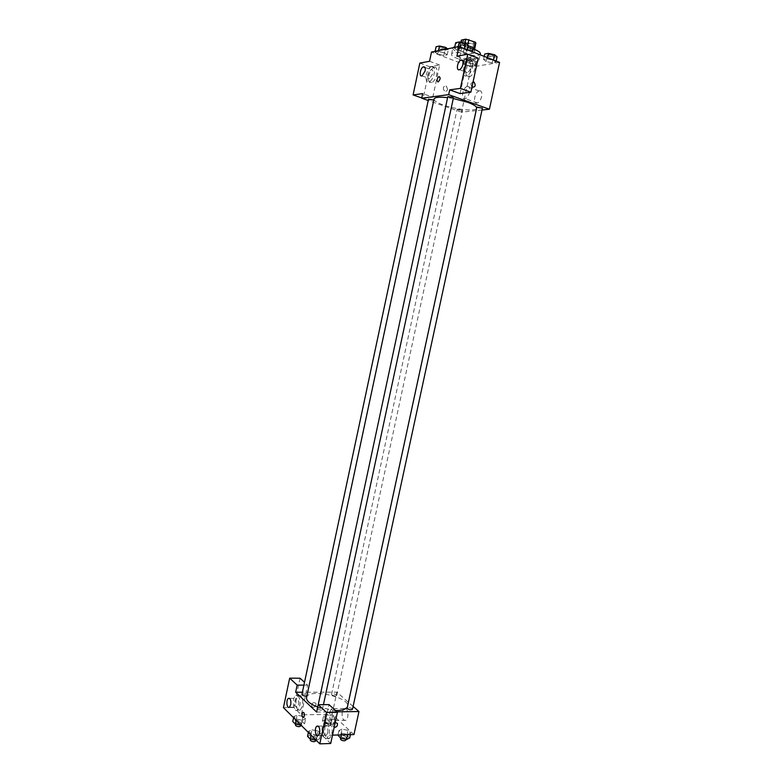 <?xml version="1.0" encoding="UTF-8"?>
<svg xmlns="http://www.w3.org/2000/svg" width="783" height="783" viewBox="0 0 783 783"><rect width="100%" height="100%" fill="white"/><g stroke="black" fill="none" stroke-linecap="round" stroke-linejoin="round"><path stroke-width="0.59" stroke-dasharray="3.92 2.94" d="M467.666 59.733C463.291 58.363 460.492 58.157 459.269 59.126C458.662 60.8 469.82 63.188 469.947 61.417L467.666 59.733M471.699 40.97C467.314 39.581 464.505 39.404 463.272 40.452C462.626 42.243 473.803 44.641 473.96 42.742L471.699 40.97M475.878 43.124L471.356 44.024L468.322 43.564L461.911 41.049L461.353 40.08M460.874 42.311L460.022 46.305L464.485 45.424L464.965 43.222M467.735 45.052L467.559 45.884L474.058 48.194M467.559 45.884L464.485 45.424M460.022 46.305L460.58 47.254L461.911 41.049M474.009 48.409L474.537 49.349L470.035 50.21L460.58 47.254M474.909 49.456C474.704 52.109 458.75 48.693 459.65 46.177L460.981 45.375L468.195 45.913M460.316 48.497L458.985 49.29C458.094 51.776 474.038 55.192 474.244 52.569C474.312 51.825 473.235 51.003 471.004 50.102C466.913 48.663 463.35 48.135 460.316 48.497M470.035 50.21L471.356 44.024M474.537 49.349L474.664 48.742M466.991 49.75L468.322 43.564M467.872 47.43C462.264 46.236 457.928 45.962 454.845 46.618M452.946 47.773L452.887 47.949C451.321 52.432 479.95 58.568 480.361 53.841M473.216 55.72C464.926 52.373 451.654 51.463 451.556 54.174C450.01 58.549 478.628 64.686 479.02 60.066C479.137 58.774 477.209 57.325 473.216 55.72M499.564 62.386L471.209 67.103L431.511 52.03M457.233 50.357L454.502 48.262L458.065 47.557L464.397 48.967L467.089 51.061L463.497 51.747L457.233 50.357L454.502 48.262L458.065 47.557L464.397 48.967L467.089 51.061L463.497 51.747L457.233 50.357L458.417 44.807L455.686 42.683M444.48 52.823L447.201 54.839L443.804 55.485L437.707 54.135L434.957 52.118L438.323 51.453L444.48 52.823L447.201 54.839L443.804 55.485L437.707 54.135L434.957 52.118L438.323 51.453L444.48 52.823L445.233 49.3M473.04 63.736L475.565 65.664L472.09 66.252L466.1 64.92L463.536 62.992L466.991 62.395L473.04 63.736L475.565 65.664L472.09 66.252L466.1 64.92L463.536 62.992L466.991 62.395L473.04 63.736L474.185 58.392L476.71 60.35L473.226 60.957L467.245 59.625L464.681 57.678L468.136 57.051L474.185 58.392M493.417 60.262L495.913 62.258L492.243 62.875L486.086 61.505L483.551 59.508L487.202 58.872L493.417 60.262L495.913 62.258L492.243 62.875L486.086 61.505L483.551 59.508L487.202 58.872L493.476 60.017M447.592 89.35L446.408 86.12C443.158 86.071 442.503 87.706 444.411 91.004C445.928 91.699 446.985 91.141 447.592 89.35C446.985 91.141 445.928 91.699 444.411 91.004C442.503 87.706 443.168 86.071 446.408 86.12L447.592 89.35M432.813 97.18L439.654 65.058L429.857 66.8L423.133 98.443L432.813 97.18L422.683 93.598M439.654 65.058L429.544 61.28M476.093 110.628L461.53 112.145L471.209 67.103M461.53 112.145L428.223 100.488M434.399 67.455L433.968 67.573C428.585 69.149 426.167 84.818 431.658 82.528C436.738 81.08 439.439 66.183 434.399 67.455M431.893 66.526C436.924 65.243 434.213 80.16 429.153 81.618C423.662 83.918 426.089 68.229 431.462 66.643L431.893 66.526M427.841 74.542C427.401 77.517 427.978 78.877 429.593 78.633L432.715 73.729C433.165 70.764 432.588 69.393 430.983 69.648L427.841 74.542M423.133 98.443L421.763 97.963M429.857 66.8L419.835 63.08M479.48 90.848L479.039 90.945C474.4 92.228 472.599 104.834 477.336 102.974C481.682 101.81 483.786 89.967 479.48 90.848M482.005 110.012L476.113 110.618M467.441 86.424C471.699 85.513 469.585 97.444 465.278 98.638C460.59 100.537 462.401 87.853 467.011 86.531L467.441 86.424M471.943 87.167L470.808 83.84L473.108 81.784L470.798 83.84L471.992 87.197M460.071 93.598L467.236 60.174L456.89 56.21M472.315 60.82L471.806 60.957C465.797 62.757 463.33 79.289 469.457 76.724C475.115 75.07 477.924 59.43 472.315 60.82M467.236 60.174L478.168 58.236M469.731 59.831C475.33 58.422 472.511 74.091 466.874 75.755C460.756 78.329 463.223 61.779 469.223 59.968L469.731 59.831M465.298 68.327C464.828 71.478 465.503 72.907 467.314 72.604C468.9 71.83 470.035 70.098 470.73 67.416C471.2 64.265 470.534 62.836 468.723 63.129C467.128 63.912 465.993 65.645 465.298 68.327M476.886 107.065L478.041 107.819L482.397 108.22M428.507 99.157L429.75 99.95L433.792 100.087M447.807 96.681L449.041 97.483L453.406 97.885M458.28 109.953L462.469 110.354L461.314 109.62L457.115 109.219L458.28 109.953M434.027 99.02C433.958 100.753 437.12 102.769 443.511 105.069C456.313 109.718 476.416 111.656 476.622 108.152M453.269 98.511L447.602 97.65M335.496 710.533L317.321 706.932M306.544 697.575C307.758 687.914 350.392 697.056 347.544 706.364M352.467 709.349C352.144 708.4 350.843 707.832 348.552 707.636L347.172 708.175M301.935 694.413C303.941 693.572 305.693 693.934 307.19 695.5L306.916 695.813M316.978 708.517C319.053 707.626 320.844 708.008 322.371 709.662L320.903 710.24L317.272 709.124M335.349 695.93C333.137 695.744 331.875 695.206 331.571 694.315C333.538 693.523 335.261 693.895 336.729 695.431L335.349 695.93M316.635 712.08L336.905 711.825M353.104 706.413L336.886 692.172L302.395 692.231M303.491 717.659L304.313 716.112M298.626 704.553C299.037 700.237 298.254 698.162 296.277 698.338L294.878 700.951C294.457 705.258 295.25 707.333 297.237 707.157L298.626 704.553M298.235 695.725C301.015 700.912 300.789 705.708 297.569 710.112C293.253 713.107 291.609 697.682 295.964 695.402L298.235 695.725M300.838 695.715L298.558 695.392C294.193 697.663 295.847 713.078 300.173 710.083C303.403 705.689 303.628 700.902 300.838 695.715M327.803 732.653C328.214 727.975 327.304 725.753 325.072 725.988C322.224 727.534 323.565 737.322 326.374 735.306L327.803 732.653M327.294 723.247C330.367 728.728 330.211 733.788 326.814 738.418C322.136 741.765 319.914 725.459 324.661 722.885L327.294 723.247M329.995 723.198L327.353 722.836C322.596 725.41 324.828 741.687 329.526 738.349C332.922 733.72 333.078 728.67 329.995 723.198M330.7 743.517L322.381 735.384L328.987 704.602M300.055 678.225L293.84 707.499L301.328 714.82L307.65 685.145L304.509 682.287M293.84 707.499L283.436 707.607M307.65 685.145L303.912 685.135M302.297 720.272L305.605 718.921L303.021 716.396L297.158 715.202L293.831 716.533L296.375 719.078L302.297 720.282L305.605 718.921L303.021 716.396L297.158 715.202L293.821 716.533L296.375 719.078L302.297 720.272L301.23 725.273L304.548 723.893L301.964 721.349L296.101 720.154L292.764 721.505M325.64 719.655L322.498 720.986L325.151 723.502L330.964 724.676L334.077 723.335L331.405 720.83L325.64 719.655L326.687 714.791L323.545 716.093L326.198 718.588L332.021 719.773L335.124 718.442L332.452 715.956L326.687 714.781L323.555 716.093M342.054 729.13L338.912 730.549L341.711 733.182L347.681 734.395L350.794 732.947L347.975 730.333L342.054 729.13L338.912 730.539L341.711 733.182L347.681 734.385L350.804 732.957L347.975 730.333L342.054 729.13L340.977 734.131L337.825 735.56M308.365 732.448L308.619 731.244L311.321 733.925L317.409 735.159L320.727 733.7L317.996 731.028L311.977 729.805L308.619 731.244L311.321 733.925L317.409 735.159L320.717 733.691M316.215 740.268L319.63 738.8L316.909 736.108L310.89 734.885L311.977 729.805L308.629 731.244M353.965 734.581L332.109 714.39L301.328 714.82M322.381 735.384L332.501 735.129M342.24 711.943C341.711 717.796 342.905 720.605 345.802 720.34C349.561 718.393 347.809 705.982 344.158 708.488L342.24 711.943M332.109 714.39L336.886 692.172M329.76 712.099L331.669 708.625C335.281 706.1 336.974 718.598 333.255 720.566C330.387 720.82 329.222 718.001 329.76 712.099M332.902 724.97L335.232 722.455L332.902 724.97L333.029 726.477L332.902 724.97M334.165 727.417L333.029 726.477L334.165 727.417M316.058 704.837L315.931 703.379C313.337 701.842 311.918 702.821 311.673 706.325C313.317 707.91 314.786 707.411 316.058 704.837C314.786 707.421 313.327 707.91 311.673 706.325C311.918 702.821 313.337 701.842 315.931 703.379L316.058 704.837M349.717 737.968L346.889 735.325L340.977 734.131M345.029 737.948C342.729 737.782 341.437 737.195 341.134 736.177C343.179 735.257 344.931 735.648 346.409 737.361L345.029 737.948M337.953 734.992L338.912 730.539M341.339 734.904L341.711 733.182M350.432 734.669L350.804 732.957M346.889 735.325L347.975 730.333M340.517 739.044C342.562 738.115 344.314 738.506 345.792 740.229M329.477 723.277C327.255 723.11 326.002 722.552 325.718 721.603C327.695 720.722 329.418 721.094 330.866 722.719L329.477 723.277M322.498 720.986L323.545 716.093L326.198 718.588L332.021 719.763L335.134 718.442L332.452 715.956L326.687 714.791M325.151 723.502L326.198 718.588M330.964 724.676L332.021 719.763M334.077 723.335L335.134 718.442M331.405 720.83L332.452 715.956M328.88 726.076C326.658 725.91 325.405 725.352 325.121 724.392C327.098 723.512 328.821 723.884 330.26 725.508L328.88 726.076M310.89 734.885L307.533 736.353M314.795 738.78C312.476 738.623 311.174 738.026 310.89 737.009C312.975 736.03 314.766 736.402 316.273 738.154L314.795 738.78M311.066 735.139L311.321 733.925M316.303 740.287L317.409 735.159M319.63 738.8L320.727 733.7L317.996 731.028L311.977 729.805M316.909 736.108L317.996 731.028M310.264 739.925C312.358 738.937 314.149 739.309 315.647 741.061M299.801 723.844C297.56 723.678 296.307 723.12 296.033 722.161C298.059 721.231 299.801 721.593 301.279 723.238L299.801 723.844M296.101 720.154L297.158 715.202M293.576 717.708L293.821 716.533M296.131 720.252L296.375 719.078M304.548 723.893L305.605 718.921M301.964 721.349L303.021 716.396M295.426 725.009C297.452 724.06 299.204 724.422 300.672 726.086M497.097 56.787L493.417 57.433L487.261 56.063L484.736 54.037M492.556 55.123C490.275 54.409 488.807 54.311 488.152 54.839C489.796 56.151 491.636 56.533 493.681 55.985L492.556 55.123C490.285 54.379 488.817 54.281 488.161 54.81C489.806 56.122 491.646 56.503 493.691 55.965L492.566 55.094M486.086 61.505L487.261 56.063M483.551 59.508L484.217 56.415M487.202 58.872L487.466 57.678M495.913 62.258L496.177 61.064M492.243 62.875L493.417 57.433M472.247 58.735C470.045 58.05 468.625 57.952 468.009 58.441C469.614 59.694 471.405 60.076 473.382 59.586L472.247 58.735C470.045 58.02 468.635 57.922 468.019 58.412C469.624 59.674 471.405 60.056 473.392 59.557L472.257 58.715M466.1 64.92L467.245 59.625M463.536 62.992L464.681 57.678M466.991 62.395L468.136 57.051M475.565 65.664L476.71 60.35M472.09 66.252L473.226 60.957M468.293 45.492L464.681 46.207L458.417 44.807M463.595 43.77C461.295 43.036 459.827 42.938 459.181 43.476C460.844 44.846 462.724 45.248 464.799 44.69L463.595 43.77C461.295 43.006 459.827 42.918 459.181 43.456C460.854 44.817 462.724 45.228 464.808 44.67L463.595 43.74M454.502 48.262L454.678 47.42M458.065 47.557L458.251 46.716M467.089 51.061L467.353 49.848M463.497 51.747L464.681 46.207M447.573 48.84L448.356 49.427L444.95 50.102L438.862 48.742L436.102 46.706M443.746 47.763C441.524 47.058 440.105 46.96 439.508 47.46C441.132 48.771 442.953 49.172 444.959 48.663L443.746 47.763M437.707 54.135L438.862 48.742M434.957 52.118L435.123 51.306M438.323 51.453L438.5 50.641M447.201 54.839L448.356 49.427M443.804 55.485L444.95 50.102M443.755 47.734C441.524 47.039 440.115 46.941 439.508 47.44C441.132 48.742 442.953 49.143 444.969 48.644L443.755 47.734M463.272 40.452L459.269 59.126M473.96 42.742L469.947 61.417M474.244 52.569L474.889 49.554M458.985 49.29L459.65 46.177M479.02 60.066L480.145 54.82M451.556 54.174L452.887 47.949M433.968 67.573L431.462 66.643M431.658 82.528L429.153 81.618M422.017 75.873L429.593 78.633M424.924 67.407L430.983 69.648M479.039 90.945L467.011 86.531M477.336 102.974L465.278 98.638M471.806 60.957L469.223 59.968M469.457 76.724L466.874 75.755M459.494 69.667L467.314 72.604M462.694 60.839L468.723 63.129M307.19 695.5L433.948 100.351M322.371 709.662L323.448 704.651M336.729 695.431L462.469 110.354M331.571 694.315L457.115 109.219M289.377 707.235L297.237 707.157M289.544 698.367L296.277 698.338M298.558 695.392L295.964 695.402M300.173 710.083L297.569 710.112M318.221 735.511L326.374 735.306M318.211 726.125L325.072 725.988M327.353 722.836L324.661 722.885M329.526 738.349L326.814 738.418M344.158 708.488L331.669 708.625M345.802 720.34L333.255 720.566M345.988 739.309L346.409 737.361M340.683 738.232L341.134 736.177M330.26 725.508L330.866 722.719M325.121 724.392L325.718 721.603M315.833 740.189L316.273 738.154M310.44 739.103L310.89 737.009M300.868 725.195L301.279 723.238M295.612 724.128L296.033 722.161"/><path stroke-width="1.17" d="M460.874 42.311L461.353 40.08L465.836 39.15L475.359 42.155L475.878 43.124L474.664 48.742M464.965 43.222L465.836 39.15M474.058 48.194L475.359 42.155M467.735 45.052L468.909 39.61M468.195 45.913C472.541 47.029 474.772 48.213 474.909 49.456L474.889 49.554M480.145 54.82L480.361 53.841C480.488 52.52 478.56 51.052 474.567 49.427L467.872 47.43M454.845 46.618L452.946 47.773M421.763 97.963L413.091 94.929L419.835 63.08L429.544 61.28L431.511 52.03L458.955 46.579L499.564 62.386L489.414 109.228L482.005 110.012M428.223 100.488L421.704 98.208L422.683 93.598L413.091 94.929M425.14 70.95C425.59 67.964 425.012 66.594 423.417 66.849C420.217 67.818 418.758 77.282 422.017 75.873L425.14 70.95M471.992 87.197C475.33 87.265 476.015 85.572 474.058 82.117L473.108 81.784L474.058 82.117C476.025 85.572 475.33 87.265 471.992 87.197L471.943 87.167M458.955 46.579L456.89 56.21L467.735 54.203L478.168 58.236L470.867 92.188L460.071 93.598L449.696 89.859L448.669 94.655L489.414 109.228M462.9 64.451C463.379 61.28 462.714 59.841 460.913 60.154C457.341 61.26 455.853 71.233 459.494 69.667C461.07 68.884 462.205 67.142 462.9 64.451M470.867 92.188L460.404 88.371L449.696 89.859M467.735 54.203L460.404 88.371M438.01 81.97C436.503 80.639 436.836 78.829 438.989 76.528C440.712 77.586 440.447 79.377 438.206 81.912L438.01 81.97C436.513 80.639 436.836 78.829 438.989 76.528L438.989 76.528C440.712 77.586 440.457 79.377 438.206 81.912M421.704 98.208L448.669 94.655M482.397 108.22L476.886 107.065L347.172 708.175C348.67 709.79 350.432 710.191 352.467 709.349L482.397 108.22M433.792 100.087L428.507 99.157L301.935 694.413C302.218 695.314 303.481 695.862 305.722 696.038L306.916 695.813M323.448 704.651L453.406 97.885L452.183 97.082L447.807 96.681L317.272 709.124M335.496 710.533L336.651 710.543C343.14 710.347 346.771 708.958 347.544 706.364L476.622 108.152C476.759 106.508 473.725 104.531 467.52 102.24L453.269 98.511M447.602 97.65C439.312 96.769 434.79 97.219 434.027 99.02L306.544 697.575C306.241 700.736 309.833 703.858 317.321 706.932M316.635 712.08L295.651 692.241L297.168 685.125L289.671 678.156L283.436 707.607L319.807 743.85L326.54 712.432L318.221 704.69L316.635 712.08M336.905 711.825L358.957 711.541L353.104 706.413M302.395 692.231L295.651 692.241M304.313 716.112L303.491 717.659C301.709 716.876 301.494 715.104 302.855 712.344C304.068 712.227 304.558 713.479 304.313 716.112C304.558 713.479 304.068 712.227 302.855 712.344C301.494 715.104 301.709 716.876 303.491 717.659M290.767 704.622L289.377 707.235C286.813 709.046 285.844 699.757 288.447 698.377C290.405 698.201 291.178 700.276 290.767 704.622M319.64 732.849L318.221 735.511C315.432 737.537 314.12 727.71 316.949 726.154C319.161 725.919 320.061 728.151 319.64 732.849M318.221 704.69L328.987 704.602L337.414 712.295L330.7 743.517L319.807 743.85M337.414 712.295L326.54 712.432M304.509 682.287L300.055 678.225L289.671 678.156M303.912 685.135L297.168 685.125M332.501 735.129L353.965 734.581L358.957 711.541M335.232 722.455L337.404 723.375C337.727 725.88 336.641 727.231 334.165 727.417C336.641 727.231 337.718 725.88 337.404 723.375L335.232 722.455M337.953 734.992L340.615 738.222L346.595 739.436L349.717 737.968L350.432 734.669M340.615 738.222L341.339 734.904M346.595 739.436L347.603 734.738M345.988 739.309L345.792 740.229L344.403 740.826C342.112 740.659 340.811 740.062 340.517 739.044L340.683 738.232M308.365 732.448L307.533 736.353L310.225 739.064L316.215 740.268M310.225 739.064L311.066 735.139M315.833 740.189L315.647 741.061L314.169 741.707C311.849 741.55 310.557 740.953 310.264 739.925L310.44 739.103M293.576 717.708L292.764 721.505L295.318 724.069L301.142 725.254M295.318 724.069L296.131 720.252M300.868 725.195L300.672 726.086L299.194 726.683C296.963 726.526 295.7 725.968 295.426 725.009L295.612 724.128M484.217 56.415L484.736 54.037L488.396 53.371L494.611 54.761L497.097 56.787L496.177 61.064M487.466 57.678L488.396 53.371M493.476 60.017L494.611 54.761M454.678 47.42L455.686 42.683L459.269 41.949L465.601 43.359L468.293 45.492L467.353 49.848M458.251 46.716L459.269 41.949M464.456 48.712L465.601 43.359M435.123 51.306L436.102 46.706L439.488 46.011L445.644 47.381L447.573 48.84M438.5 50.641L439.488 46.011M445.233 49.3L445.644 47.381M423.417 66.849L424.924 67.407M460.913 60.154L462.694 60.839M288.447 698.377L289.544 698.367M316.949 726.154L318.211 726.125"/></g></svg>
